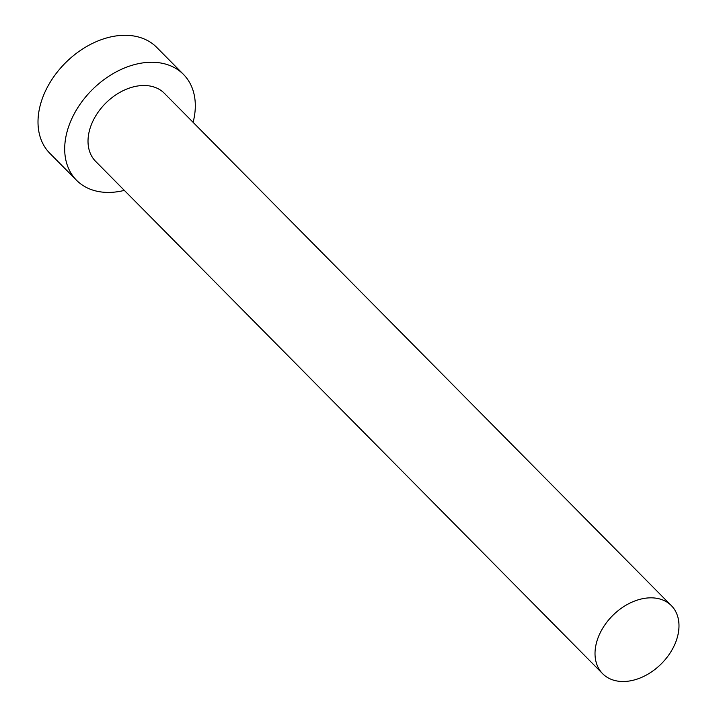 <?xml version="1.0" encoding="UTF-8"?>
<svg xmlns="http://www.w3.org/2000/svg" width="717" height="717" viewBox="0 0 717 717"><rect width="100%" height="100%" fill="white"/><g stroke="black" fill="none" stroke-linecap="round" stroke-linejoin="round"><path stroke-width="1.08" d="M672.349 649.288A48.371 34.264 135.3 0 0 671.39 605.65A48.371 34.264 135.3 0 0 601.662 630.046A48.371 34.264 135.3 0 0 602.621 673.693A48.371 34.264 135.3 0 0 672.349 649.288M671.39 605.65L164.381 93.318A48.371 34.264 135.3 0 0 94.653 117.722A48.371 34.264 135.3 0 0 95.621 161.361L602.621 673.693M193.097 122.338A75.24 53.3 135.3 0 0 183.48 74.416A75.24 53.3 135.3 0 0 75.025 112.372A75.24 53.3 135.3 0 0 76.522 180.263A75.24 53.3 135.3 0 0 124.337 190.381M183.48 74.416L156.799 47.447A75.24 53.3 135.3 0 0 48.335 85.413A75.24 53.3 135.3 0 0 49.831 153.304L76.522 180.263"/></g></svg>
